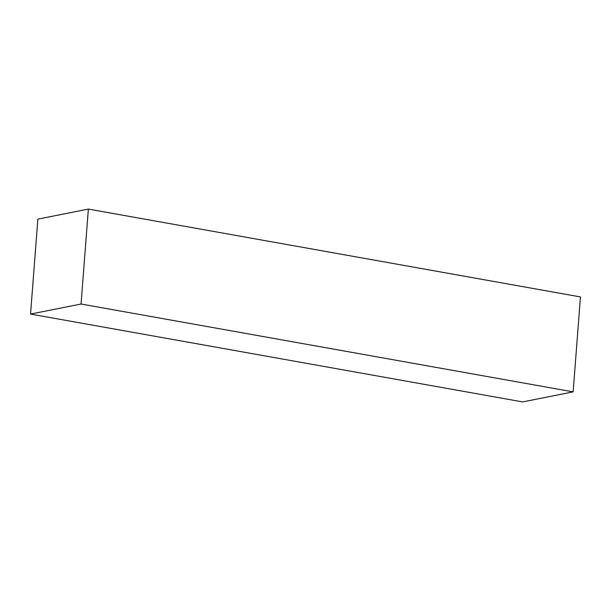 <?xml version="1.0" encoding="UTF-8"?>
<svg xmlns="http://www.w3.org/2000/svg" width="611" height="611" viewBox="0 0 611 611"><rect width="100%" height="100%" fill="white"/><g stroke="black" fill="none" stroke-linecap="round" stroke-linejoin="round"><path stroke-width="0.92" d="M522.642 401.916L573.141 391.872L580.45 296.931L88.358 209.084L37.859 219.128L88.358 209.084L81.049 304.026L30.55 314.069L37.859 219.128L30.55 314.069L81.049 304.026L573.141 391.872L522.642 401.916L30.55 314.069L522.642 401.916M573.141 391.872L81.049 304.026L88.358 209.084L580.45 296.931L573.141 391.872"/></g></svg>
